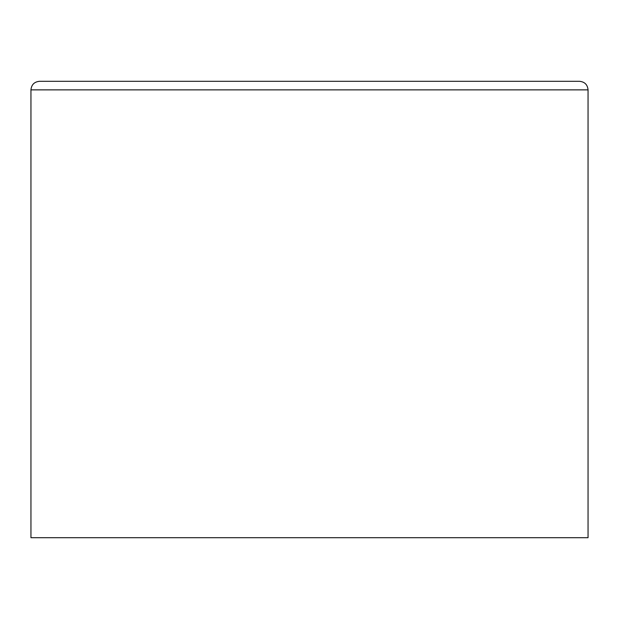 <?xml version="1.0" encoding="UTF-8"?>
<svg xmlns="http://www.w3.org/2000/svg" width="619" height="619" viewBox="0 0 619 619"><rect width="100%" height="100%" fill="white"/><g stroke="black" fill="none" stroke-linecap="round" stroke-linejoin="round"><path stroke-width="0.93" d="M588.05 89.871L588.05 537.694L30.95 537.694L30.95 89.871C31.461 84.671 34.316 81.809 39.523 81.306L579.477 81.306C584.684 81.809 587.539 84.671 588.05 89.871L30.95 89.871"/></g></svg>
